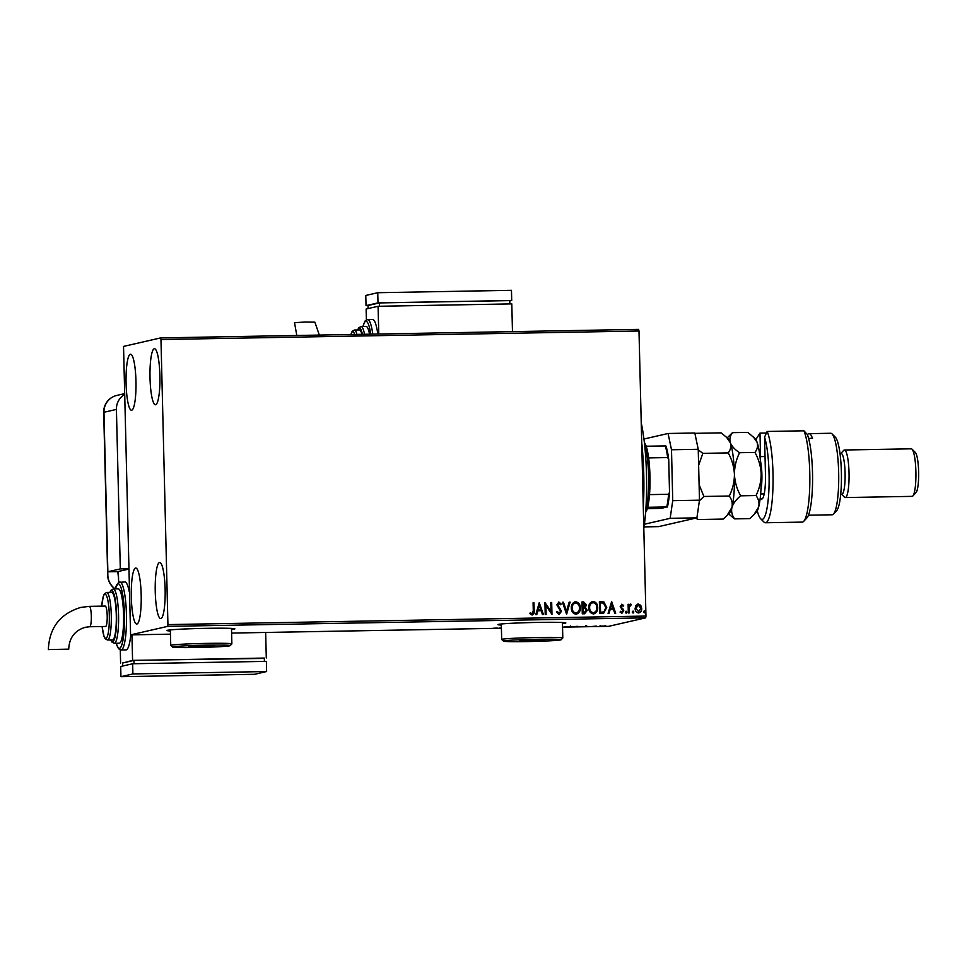 <?xml version="1.0" encoding="UTF-8"?>
<svg xmlns="http://www.w3.org/2000/svg" width="967" height="967" viewBox="0 0 967 967"><rect width="100%" height="100%" fill="white"/><g stroke="black" fill="none" stroke-linecap="round" stroke-linejoin="round"><path stroke-width="1.45" d="M231.524 629.493A33.966 1.245 178.6 0 0 234.377 629.094A33.966 1.245 178.6 0 0 234.896 628.864A33.966 1.245 178.6 0 0 203.928 628.381A33.966 1.245 178.6 0 0 167.521 630.291A33.966 1.245 178.6 0 0 166.989 630.52A33.966 1.245 178.6 0 0 170.397 630.98M231.512 629.142A33.966 1.245 178.6 0 0 234.365 628.755A33.966 1.245 178.6 0 0 234.582 628.695M562.456 623.582A33.966 1.245 178.6 0 0 565.308 623.195A33.966 1.245 178.6 0 0 565.84 622.953A33.966 1.245 178.6 0 0 534.872 622.47A33.966 1.245 178.6 0 0 498.452 624.38A33.966 1.245 178.6 0 0 497.92 624.622A33.966 1.245 178.6 0 0 501.329 625.081M562.443 623.244A33.966 1.245 178.6 0 0 565.296 622.857A33.966 1.245 178.6 0 0 565.514 622.796M130.34 354.236A28.019 4.956 89 0 1 130.521 354.212A28.019 4.956 89 0 1 135.972 381.627A28.019 4.956 89 0 1 131.705 410.226A28.019 4.956 89 0 1 131.524 410.25A28.019 4.956 89 0 1 126.073 382.835A28.019 4.956 89 0 1 130.34 354.236M159.507 562.54A28.019 4.956 89 0 1 159.688 562.528A28.019 4.956 89 0 1 165.139 589.93A28.019 4.956 89 0 1 160.873 618.542A28.019 4.956 89 0 1 160.679 618.566A28.019 4.956 89 0 1 155.24 591.151A28.019 4.956 89 0 1 159.507 562.54M135.561 568.028A28.019 4.956 89 0 1 135.755 568.016A28.019 4.956 89 0 1 141.194 595.418A28.019 4.956 89 0 1 136.939 624.029A28.019 4.956 89 0 1 136.746 624.053A28.019 4.956 89 0 1 131.307 596.639A28.019 4.956 89 0 1 135.561 568.028M154.273 348.749A28.019 4.956 89 0 1 154.454 348.724A28.019 4.956 89 0 1 159.906 376.139A28.019 4.956 89 0 1 155.639 404.738A28.019 4.956 89 0 1 155.457 404.762A28.019 4.956 89 0 1 150.006 377.36A28.019 4.956 89 0 1 154.273 348.749M635.911 605.451L638.305 603.976L640.77 605.366L641.713 608.436C641.798 610.89 640.734 612.401 638.534 612.957C636.286 612.486 635.15 611.011 635.114 608.545L635.911 605.451M637.761 604.037L640.77 605.366M628.32 612.993L628.115 604.315L629.009 604.29L629.046 605.572L630.569 604.109L631.27 604.399L630.859 605.33L629.094 607.107L629.227 612.969L628.32 612.993M630.339 604.145L631.27 604.399M630.448 605.185L629.215 607.071M621.95 605.33L621.346 607.3L623.763 610.709L621.926 613.259L620.052 612.111L620.548 611.301L621.805 612.196L622.869 610.769L620.21 606.575L621.866 604.266L623.642 605.475L623.123 606.224L621.745 605.366M620.427 611.325L621.938 612.171M621.563 604.302L623.642 605.475M602.393 613.453L599.673 613.501L599.383 601.619L603.952 601.97L606.732 607.578L603.601 613.32L602.393 613.453M582.279 613.815L581.989 601.933L583.633 601.909L586.401 604.798L585.373 607.349L587.295 610.346L584.612 613.767L582.279 613.815M566.529 614.093L562.48 602.284L563.459 602.26L566.529 611.229L569.152 602.163L570.131 602.139L566.674 614.093L570.131 602.139M546.125 614.456L545.219 614.468L544.929 602.598L550.997 611.349L550.779 602.489L551.686 602.477L551.976 614.347L545.908 605.62L546.125 614.456M530.218 612.788L532.104 613.791L533.276 610.709L533.083 602.804L533.989 602.792L534.183 610.806C534.594 612.957 533.917 614.359 532.14 615.012L529.904 613.682L530.339 612.752L532.237 613.779M167.932 624.597L160.969 339.538L160.631 337.906L123.534 346.416L130.581 634.872L167.678 626.362L167.932 624.597L645.956 616.064L638.994 331.004L160.969 339.538M539.235 602.695L543.43 614.504L542.451 614.516L541.145 610.733L537.87 610.793L536.758 614.625L535.778 614.637L539.235 602.695M557.016 611.398L558.902 613.344L560.606 611.265L556.847 604.846L558.866 602.042L561.174 604.012L560.485 604.75L558.89 603.263L557.741 604.786L561.501 611.265L559.107 614.529L556.424 611.978L557.137 611.362L559.24 613.296M558.503 602.09L561.174 604.012M571.328 608.122C571.183 604.726 572.609 602.61 575.619 601.74C578.737 602.417 580.309 604.472 580.333 607.905C580.466 611.289 579.028 613.404 575.994 614.226C572.923 613.537 571.376 611.495 571.328 608.122M574.93 601.825L575.498 601.764C578.617 602.441 580.188 604.496 580.212 607.929L580.333 607.905M576.719 614.142L575.994 614.226M588.734 607.808C588.577 604.423 590.015 602.296 593.025 601.426C596.131 602.103 597.703 604.157 597.727 607.59C597.872 610.975 596.421 613.09 593.4 613.912C590.329 613.223 588.77 611.192 588.734 607.808M592.336 601.51L592.904 601.462C596.01 602.139 597.582 604.194 597.606 607.614L597.727 607.59M594.125 613.827L593.4 613.912M611.531 601.401L615.725 613.211L614.746 613.235L613.453 609.452L610.165 609.5L609.053 613.332L608.074 613.356L611.688 601.401M625.456 612.208L626.181 611.204L626.954 612.171L626.229 613.175L625.456 612.208L626.181 611.204L626.954 612.171L626.229 613.175M632.358 612.075L633.083 611.071L633.856 612.051L633.131 613.054L632.358 612.075L632.962 611.108L633.856 612.051L633.131 613.054M643.599 611.881L644.324 610.878L645.098 611.857L644.373 612.86L643.599 611.881L644.203 610.902L645.098 611.857L644.373 612.86M600.725 626.072L605.91 626.096L600.725 626.072M591.647 626.519L596.301 626.108L591.647 626.519M586.969 626.265L583.572 626.616L586.969 626.265M565.719 626.979L571.219 626.664L565.719 626.93M497.401 628.054L493.436 628.224L497.401 628.054M562.54 627.16L608.594 626.338L645.702 617.84L167.678 626.362M130.581 634.872L170.47 634.159M231.609 633.071L501.402 628.248M501.402 628.03L499.105 628.163L501.402 627.946M577.239 626.326L571.4 626.882L577.239 626.326M160.631 337.906L638.643 329.372L638.994 331.004M645.956 616.064L645.702 617.84M498.235 624.44A33.966 1.245 178.6 0 0 501.317 624.742M167.303 630.339A33.966 1.245 178.6 0 0 170.385 630.641M568.898 626.483L564.112 626.967L570.325 626.676L570.433 625.951M570.325 626.676L568.898 626.531M577.372 626.58L574.845 626.628L577.359 626.326M585.724 625.709L585.784 626.471M600.205 626.108L605.004 626.12L605.076 625.407M605.004 626.12L600.132 626.241L600.108 625.552M533.083 602.828L533.989 602.792M533.869 602.816L534.062 610.842C534.473 612.993 533.796 614.383 532.019 615.036M539.26 602.719L543.297 614.504M536.637 614.625L537.87 610.793M539.381 605.56L538.099 609.597L540.734 609.524L539.381 605.56L538.22 609.573L540.734 609.524M545.001 602.622L550.997 611.349M550.779 602.514L551.686 602.477M551.565 602.501L551.855 614.359M546.004 614.456L545.908 605.62M561.053 604.037L560.449 604.689M558.769 603.287L557.741 604.786M557.621 604.81L558.322 606.309M558.201 606.333L559.47 607.469M559.349 607.494L561.501 611.265M561.38 611.301L558.986 614.553M562.492 602.308L563.459 602.26M563.338 602.296L566.529 611.229M569.152 602.187L570.01 602.175M574.869 601.837L575.498 601.764M580.212 607.929C580.345 611.313 578.907 613.429 575.873 614.25M575.57 602.985C573.141 603.686 571.993 605.402 572.113 608.122C572.138 610.83 573.371 612.462 575.812 613.042L576.453 612.957M575.099 603.033L575.691 602.961C573.262 603.662 572.113 605.378 572.234 608.098C572.259 610.793 573.491 612.437 575.933 613.005L576.392 612.969M575.812 613.042L575.933 613.005C578.387 612.353 579.559 610.648 579.426 607.917C579.402 605.197 578.157 603.541 575.691 602.961M581.989 601.957L583.524 601.933L586.401 604.798M586.28 604.822L585.373 607.349M585.253 607.373L587.295 610.346M587.174 610.37L584.491 613.791M584.056 612.582L586.389 610.358L584.926 608.267L583.041 608.158L583.028 612.607L584.938 612.486M583.343 606.962L585.506 604.834L582.908 603.13L582.883 606.974L584.177 606.865M582.883 606.974L584.116 606.877M582.908 603.13L583.004 606.938M583.028 612.607L584.878 612.498M583.041 608.158L583.149 612.582M592.275 601.534L592.904 601.462M597.606 607.614C597.751 611.011 596.301 613.114 593.279 613.948M592.964 602.671C590.547 603.384 589.387 605.088 589.507 607.808C589.532 610.515 590.764 612.159 593.218 612.727L593.847 612.643M592.505 602.731L593.085 602.646C590.656 603.348 589.507 605.064 589.628 607.784C589.652 610.491 590.885 612.123 593.339 612.703L593.798 612.655M593.218 612.727L593.339 612.703C595.793 612.038 596.953 610.346 596.832 607.602C596.808 604.883 595.563 603.227 593.085 602.646M599.383 601.643L603.952 601.97M603.831 601.994L606.732 607.578M606.611 607.614L603.541 613.332M600.314 602.828L600.543 612.268L603.916 611.906L605.838 607.602L603.505 603.106L600.193 602.852L600.422 612.292L603.795 611.93M611.567 601.426L615.592 613.211M608.944 613.332L610.165 609.5M611.676 604.266L610.395 608.303L613.03 608.231L611.676 604.266L610.515 608.279L613.03 608.231M623.522 605.499L623.074 606.152M621.829 605.366L621.116 606.514M620.995 606.539L621.346 607.3M621.225 607.324L623.437 609.379M623.316 609.403L623.763 610.709M623.642 610.745L621.805 613.283M625.335 612.232L626.06 611.229M626.834 612.208L626.108 613.211M628.115 604.339L629.009 604.29M628.888 604.327L629.046 605.572M631.149 604.423L630.774 605.282M629.094 607.107L629.106 612.969M632.237 612.111L632.962 611.108M633.736 612.075L633.01 613.078M640.65 605.39L641.713 608.436M641.592 608.461C641.677 610.926 640.613 612.425 638.413 612.981M638.208 605.064L635.899 608.569L638.824 611.857M637.906 605.1L636.02 608.545L638.764 611.881M638.377 611.918L640.819 608.461L638.329 605.04M643.478 611.906L644.203 610.902M644.977 611.881L644.252 612.885M641.23 422.809A73.033 12.922 89 0 1 644.856 447.092A73.033 12.922 89 0 1 643.817 528.478M643.297 507.264A76.429 13.526 -91 0 0 642.04 445.727A76.429 13.526 -91 0 0 641.713 442.62M644.385 442.608A35.67 6.31 89 0 1 646.174 446.21A35.67 6.31 89 0 1 648.615 457.911A35.67 6.31 89 0 1 649.51 494.62A35.67 6.31 89 0 1 647.66 507.3A35.67 6.31 89 0 1 645.63 512.341M645.787 510.177A37.362 6.612 -91 0 0 648.615 477.408A37.362 6.612 -91 0 0 644.626 444.772M647.286 508.678L661.609 508.34L666.722 506.962A35.67 6.31 -91 0 0 668.572 494.282L669.515 492.203A34.643 6.128 89 0 1 667.351 507.022M647.66 507.3L666.722 506.962M646.174 446.21L665.864 445.944A34.643 6.128 89 0 1 668.729 459.615L669.515 492.203M649.51 494.62L668.572 494.282M668.729 459.615L667.665 457.572A35.67 6.31 -91 0 0 665.223 445.872M648.615 457.911L667.665 457.572M644.421 524.235L670.155 518.324L672.73 500.676L671.497 449.764L668.088 433.482L643.949 439.018M672.73 500.676L699.479 500.193L698.234 449.292L671.497 449.764M699.479 500.193L696.905 517.853L670.155 518.324M644.058 526.894L658.6 526.628L696.905 517.853M668.088 433.482L694.826 433.011L698.234 449.292M128.659 568.765L120.307 568.91L107.857 571.763A16.983 0.616 -1.4 0 0 107.76 571.787L107.833 575.184A16.971 16.693 77.1 0 0 115.158 588.843M124.405 394.56A16.983 16.705 77.1 0 0 116.415 409.416L120.307 568.91M107.76 571.787L117.769 571.618L118.518 577.855M117.769 571.618L128.671 569.116L118.373 571.473L118.639 582.352M319.34 335.078L314.891 322.168L305.608 322.023L294.524 322.664L296.809 335.476M366.384 319.896L366.118 309.029L378.085 306.285L511.797 303.892L512.474 331.633M377.819 334.026A33.966 6.007 -91 0 0 372.609 319.509L367.605 319.593A33.966 6.007 89 0 1 372.803 334.123M378.762 334.014L378.085 306.285M368.076 308.582L368.004 305.536L379.378 302.925L509.742 300.604L509.827 303.928M379.378 302.925L379.451 306.261M368.004 305.596L366.034 305.632L365.78 295.455L377.746 292.711L511.458 290.318L511.712 300.507L509.754 300.955M366.034 305.632L378 302.889L511.712 300.507M377.746 292.711L378 302.889M369.563 334.183A27.173 4.811 -91 0 0 366.046 326.411L361.029 326.508A27.173 4.811 89 0 1 364.547 334.268M361.948 334.316A23.776 4.206 -91 0 0 359.422 329.928L354.405 330.025A23.776 4.206 89 0 1 356.932 334.401M48.507 649.57L68.73 649.147L48.507 649.57M89.278 606.382A10.19 1.801 89 0 1 89.351 606.369L105.234 606.091A10.19 1.801 89 0 1 107.204 615.858A10.19 1.801 89 0 1 105.596 626.459L89.713 626.749A10.19 1.801 89 0 1 89.641 626.737M112.68 639.912A23.776 4.206 -91 0 0 116.294 615.641A23.776 4.206 -91 0 0 111.676 592.384L106.66 592.469A23.776 4.206 89 0 1 111.29 615.725A23.776 4.206 89 0 1 107.663 639.997A23.776 4.206 89 0 1 107.506 640.021L112.523 639.936A23.776 4.206 -91 0 0 112.68 639.912M119.449 643.188A27.173 4.811 -91 0 0 123.583 615.447A27.173 4.811 -91 0 0 118.3 588.867L113.284 588.951A27.173 4.811 89 0 1 118.566 615.532A27.173 4.811 89 0 1 114.432 643.273A27.173 4.811 89 0 1 114.251 643.297L119.267 643.212A27.173 4.811 -91 0 0 119.449 643.188M119.63 582.074A33.966 6.007 89 0 1 119.848 582.037A33.966 6.007 89 0 1 126.459 615.266A33.966 6.007 89 0 1 121.286 649.945A33.966 6.007 89 0 1 121.068 649.969L126.073 649.884A33.966 6.007 -91 0 0 126.302 649.848A33.966 6.007 -91 0 0 130.787 634.86M129.215 591.453A33.966 6.007 -91 0 0 124.864 581.953L118.53 582.4L115.133 588.927A16.983 16.983 0 0 1 107.675 575.268A16.983 0.616 178.6 0 1 107.833 575.184M131.947 634.848L132.576 660.364L122.579 663.072M132.576 660.364L264.329 658.418M264.402 661.404L264.317 658.068L133.942 660.401L122.579 662.999L122.652 666.045M120.283 649.872L120.609 663.108M266.288 657.971L265.659 632.454M134.026 663.725L133.942 660.401M266.614 671.545L266.372 661.368L132.66 663.749L120.694 666.493L120.935 676.682L254.647 674.289L266.614 671.545L132.902 673.939L132.66 663.749M132.902 673.939L120.935 676.682M757.27 510.89A44.156 7.821 -91 0 0 760.642 518.735A44.156 7.821 -91 0 0 762.359 519.388A44.156 7.821 -91 0 0 769.043 485.942A44.156 7.821 -91 0 0 764.559 437.144L765.465 474.313A23.776 4.206 89 0 1 762.455 498.646A23.776 4.206 89 0 1 760.28 497.727M765.465 522.76L802.235 522.107A47.552 8.413 -91 0 0 803.734 521.31A47.552 8.413 -91 0 0 809.85 479.741A47.552 8.413 -91 0 0 803.928 430.811L767.157 431.463A47.552 8.413 89 0 1 773.044 483.778A47.552 8.413 89 0 1 765.779 522.724A47.552 8.413 89 0 1 765.465 522.76A47.552 8.413 89 0 1 763.942 522.023L760.642 518.735M767.157 431.463L764.559 437.144M808.46 515.206L832.2 514.782A40.759 7.216 -91 0 0 832.466 514.746A40.759 7.216 -91 0 0 833.481 514.093A40.759 7.216 -91 0 0 838.691 473.89A40.759 7.216 -91 0 0 832.055 433.905A40.759 7.216 -91 0 0 830.75 433.264L809.016 433.651A40.759 7.216 -91 0 0 808.75 433.687A40.759 7.216 -91 0 0 807.433 434.703M841 453.487A20.38 3.602 89 0 1 841.133 453.463A20.38 3.602 89 0 1 845.098 473.395A20.38 3.602 89 0 1 842.003 494.21A20.38 3.602 89 0 1 841.87 494.222A20.38 3.602 89 0 1 841.737 494.21M840.807 453.475L843.671 450.404A23.776 4.206 89 0 1 844.264 450.03A23.776 4.206 89 0 1 844.421 450.006A23.776 4.206 89 0 1 849.038 473.262A23.776 4.206 89 0 1 845.424 497.534A23.776 4.206 89 0 1 845.267 497.558A23.776 4.206 89 0 1 844.505 497.183L841.544 494.234M911.966 496.349A23.776 4.206 -91 0 0 912.123 496.361A23.776 4.206 -91 0 0 912.28 496.349A23.776 4.206 -91 0 0 912.872 495.962A23.776 4.206 -91 0 0 915.906 472.512A23.776 4.206 -91 0 0 912.038 449.196A23.776 4.206 -91 0 0 911.277 448.821L844.421 450.006M766.42 432.998L759.977 433.107L760.558 456.605M803.928 430.811L807.36 434.534A44.156 7.821 89 0 1 812.582 480.128A44.156 7.821 89 0 1 806.913 517.913L803.734 521.31M756.206 440.215L756.182 439.054A44.156 7.821 -91 0 0 756.001 439.828M808.605 438.389L812.473 438.317A40.759 7.216 -91 0 0 809.016 433.651M832.055 433.905L835.355 437.193A37.362 6.612 89 0 1 841.423 473.842A37.362 6.612 89 0 1 836.66 510.697L833.481 514.093M763.507 493.919A20.38 3.602 -91 0 0 764.003 494.862M912.038 449.196L915.338 452.471A20.38 3.602 89 0 1 918.65 472.464A20.38 3.602 89 0 1 916.051 492.566L912.872 495.962M756.182 439.054L759.977 433.107M695.092 434.268L695.708 433.325L721.104 432.865L726.616 437.35L730.351 442.789C731.378 446.307 730.665 449.691 728.211 452.907C731.934 459.555 734.001 466.71 734.424 474.362C734.4 481.941 732.672 489.157 729.263 496.023C731.886 499.564 732.768 503.372 731.934 507.445L727.015 515.471L723.207 519.074L697.823 519.533L696.796 517.877M695.841 518.094L697.823 519.533M695.708 433.325L695.019 433.929M728.211 452.907L702.816 453.366L698.247 449.788M729.263 496.023L703.879 496.47L699.093 484.624M698.621 465.369L702.816 453.366M699.383 500.833L703.879 496.47M726.616 437.35L728.381 439.103A37.362 6.612 89 0 1 730.351 442.789A37.362 6.612 89 0 1 734.424 474.362A37.362 6.612 89 0 1 731.934 507.445A37.362 6.612 89 0 1 729.698 512.607L727.196 515.278M728.526 513.852L734.594 518.88C731.971 515.314 731.088 511.507 731.934 507.445C733.228 503.372 736.129 499.492 740.649 495.817C736.927 489.169 734.86 482.013 734.424 474.362C734.461 466.783 736.177 459.567 739.586 452.713C734.932 449.655 731.85 446.343 730.351 442.789C729.323 439.26 730.025 435.887 732.478 432.66L727.172 437.894M732.478 432.66L747.854 432.394L755.118 438.619A37.362 6.612 89 0 1 757.088 442.306A37.362 6.612 89 0 1 761.174 473.89A37.362 6.612 89 0 1 758.672 506.974A37.362 6.612 89 0 1 756.436 512.123L749.957 518.602L734.594 518.88M753.366 436.866L757.088 442.306C758.128 445.835 757.415 449.208 754.961 452.435C758.672 459.083 760.751 466.227 761.174 473.89C761.138 481.457 759.421 488.673 756.013 495.539C758.624 499.093 759.518 502.9 758.672 506.974L753.752 515M754.961 452.435L739.586 452.713M756.013 495.539L740.649 495.817M503.867 640.928A28.877 1.064 178.6 0 0 503.444 641.157A28.877 1.064 178.6 0 0 530.279 641.52A28.877 1.064 178.6 0 0 560.703 639.912A28.877 1.064 178.6 0 0 561.138 639.755A28.877 1.064 178.6 0 0 535.355 639.284A28.877 1.064 178.6 0 0 503.867 640.928M503.444 641.157L501.704 639.501A30.569 1.124 -1.4 0 1 501.68 639.465A30.569 1.124 -1.4 0 1 502.163 639.26A30.569 1.124 -1.4 0 1 534.932 637.543A30.569 1.124 -1.4 0 1 562.806 637.978A30.569 1.124 -1.4 0 1 562.782 638.015L561.138 639.755M502.163 623.908A30.569 1.124 178.6 0 0 501.788 623.981A30.569 1.124 178.6 0 0 501.305 624.198L501.68 639.465M562.806 637.978L562.431 622.7A30.569 1.124 178.6 0 0 561.573 622.458M545.195 639.924L519.376 640.903L545.195 639.924M530.025 640.033L529.868 640.976M172.936 646.826A28.877 1.064 178.6 0 0 172.501 647.068A28.877 1.064 178.6 0 0 199.335 647.431A28.877 1.064 178.6 0 0 229.759 645.811A28.877 1.064 178.6 0 0 230.194 645.654A28.877 1.064 178.6 0 0 204.412 645.194A28.877 1.064 178.6 0 0 172.936 646.826M172.501 647.068L170.772 645.412A30.569 1.124 -1.4 0 1 170.748 645.376A30.569 1.124 -1.4 0 1 171.219 645.158A30.569 1.124 -1.4 0 1 204.001 643.442A30.569 1.124 -1.4 0 1 231.875 643.877A30.569 1.124 -1.4 0 1 231.85 643.913L230.194 645.654M171.219 629.819A30.569 1.124 178.6 0 0 170.845 629.892A30.569 1.124 178.6 0 0 170.373 630.097L170.748 645.376M231.875 643.877L231.5 628.61A30.569 1.124 178.6 0 0 230.63 628.369M214.263 645.835L188.444 646.802L214.263 645.835M199.093 645.944L198.936 646.875M116.415 409.416L103.965 412.268L107.857 571.763M103.699 412.377A16.983 0.616 178.6 0 1 103.965 412.268A16.983 16.705 -102.9 0 1 116.886 395.406A16.983 16.983 0 0 0 103.699 412.377L107.675 575.268M370.76 334.159A32.274 5.705 -91 0 0 365.744 321.346A32.274 5.705 -91 0 0 362.976 326.471M362.432 334.304A25.48 4.509 -91 0 0 359.228 328.26A25.48 4.509 -91 0 0 357.802 329.965M354.696 334.437A22.084 3.904 -91 0 0 352.629 331.766A22.084 3.904 -91 0 0 350.936 334.509M367.375 319.618A33.966 6.007 89 0 1 367.605 319.593L365.175 320.899L362.879 326.471M360.86 326.532A27.173 4.811 89 0 1 361.029 326.508L358.721 327.837L357.633 329.965M354.248 330.037A23.776 4.206 89 0 1 354.405 330.025L352.157 331.367L350.828 334.509M48.35 649.643C49.269 627.788 60.087 613.707 80.829 607.409L89.351 606.369A10.19 1.801 89 0 1 91.321 616.148A10.19 1.801 89 0 1 89.774 626.737A10.19 1.801 89 0 1 89.713 626.749L85.374 627.281C74.785 630.448 69.237 637.736 68.73 649.147M116.197 643.26A32.274 5.705 -91 0 0 119.57 648.277A32.274 5.705 -91 0 0 124.465 614.734A32.274 5.705 -91 0 0 117.998 583.802A32.274 5.705 -91 0 0 115.218 588.915M113.103 588.976A27.173 4.811 89 0 1 113.284 588.951L110.975 590.281L109.887 592.408M110.903 639.961A25.48 4.509 -91 0 0 112.728 641.604A25.48 4.509 -91 0 0 116.584 615.133A25.48 4.509 -91 0 0 111.483 590.704A25.48 4.509 -91 0 0 110.057 592.408M106.503 592.493A23.776 4.206 89 0 1 106.66 592.469L104.4 593.823L103.276 596.313L101.728 606.152M102.127 626.531A22.084 3.904 -91 0 0 105.959 638.329A22.084 3.904 -91 0 0 109.307 615.387A22.084 3.904 -91 0 0 104.871 594.221A22.084 3.904 -91 0 0 101.765 606.152M760.425 460.775A18.687 3.312 89 0 1 760.944 489.798M586.679 626.507L586.667 625.83M124.38 393.69L116.886 395.406M102.091 626.531L103.989 636.298L105.21 638.764L107.506 640.021M110.734 639.961L111.894 642.052L114.251 643.297M116.1 643.26L118.603 648.76L121.068 649.969M912.123 496.361L845.267 497.558M841.87 494.222L840.722 494.246M841.133 453.463L839.997 453.487M764.208 493.907L760.654 493.968M765.03 456.521L759.977 456.617"/></g></svg>
